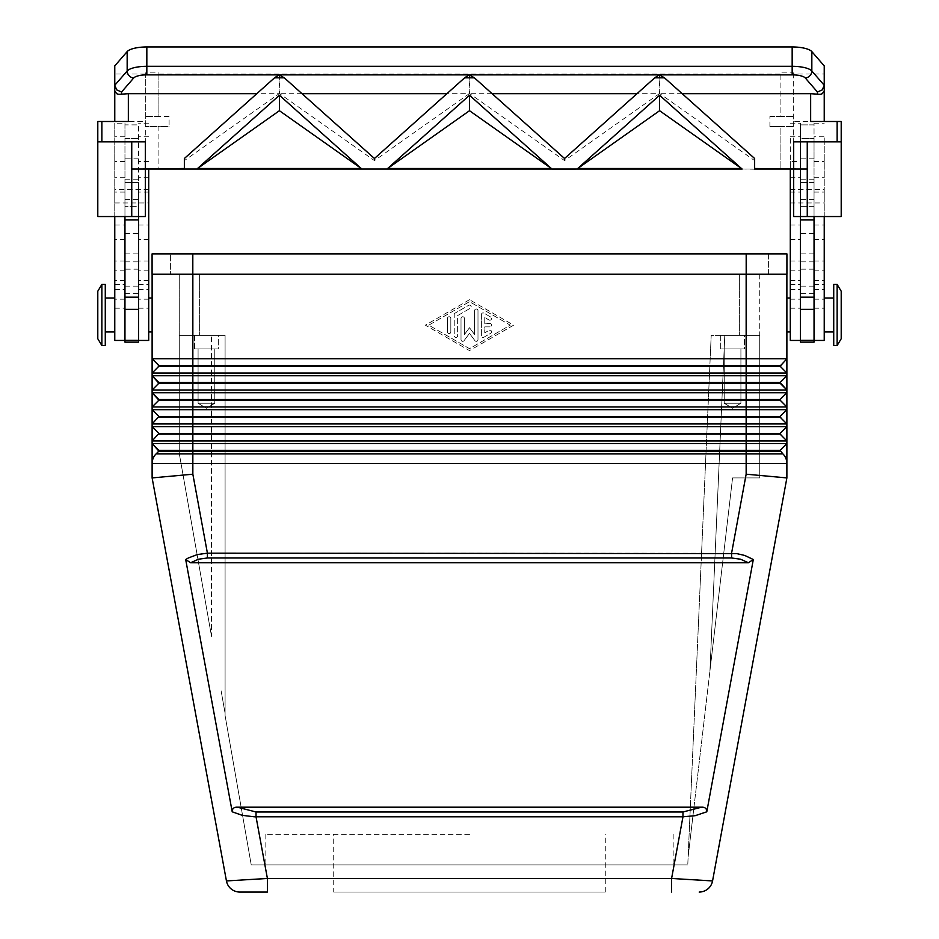 <?xml version="1.0" encoding="UTF-8"?>
<svg xmlns="http://www.w3.org/2000/svg" width="939" height="939" viewBox="0 0 939 939"><rect width="100%" height="100%" fill="white"/><g stroke="black" fill="none" stroke-linecap="round" stroke-linejoin="round"><path stroke-width="0.7" stroke-dasharray="4.7 3.52" d="M576.992 169.02L552.097 169.02L576.992 169.02M754.639 169.184L742.186 169.02L754.639 169.02M386.903 169.02L362.008 169.02L386.903 169.02M793.678 141.859L807.258 141.859L807.258 216.545M131.742 216.545L131.742 141.859L145.322 141.859M793.678 121.495L793.678 216.545L841.203 216.545L841.203 121.495L793.678 121.495L793.678 73.97L824.231 73.97L824.231 121.495L810.65 121.495M128.35 121.495L97.797 121.495L97.797 216.545L145.322 216.545L145.322 121.495L114.769 121.495L114.769 65.894M124.957 219.937L124.957 179.208L138.538 179.208L138.538 219.937L124.957 219.937L124.957 179.208M124.957 277.639L124.957 286.125L124.957 277.639M138.538 277.639L138.538 286.125L138.538 277.639M124.957 342.136L124.957 123.197L114.769 123.197L114.769 340.446M138.538 196.181L138.538 340.446L138.538 196.181M148.714 196.181L148.714 189.385L148.714 196.181M114.769 196.181L114.769 189.385L114.769 196.181M114.769 277.639L114.769 284.435L114.769 277.639M148.714 277.639L148.714 284.435L148.714 277.639M148.714 340.446L148.714 169.02M114.769 314.988L114.769 298.015L114.769 314.988M105.274 345.54L105.274 284.435M814.043 219.937L814.043 179.208L800.462 179.208L800.462 219.937L814.043 219.937L814.043 179.208M814.043 277.639L814.043 286.125L814.043 277.639M800.462 277.639L800.462 286.125L800.462 277.639M814.043 136.777L814.043 340.446L814.043 123.197L814.043 225.031L814.043 136.777L824.231 136.777L824.231 340.446M790.286 340.446L790.286 136.777L790.286 161.496L800.462 161.496L800.462 225.031L800.462 123.197L800.462 340.446L800.462 124.887L800.462 138.467L814.043 138.467L800.462 138.467L800.462 216.545M790.286 196.181L790.286 189.385L790.286 196.181M824.231 196.181L824.231 189.385L824.231 196.181M824.231 277.639L824.231 284.435L824.231 277.639M824.231 216.545L824.231 136.777M790.286 277.639L790.286 284.435L790.286 277.639M790.286 161.496L790.286 169.02M824.231 314.988L824.231 298.015L824.231 314.988M833.726 345.54L833.726 284.435M152.118 314.988L152.118 298.015L152.118 314.988M148.714 314.988L148.714 298.015L148.714 314.988M101.87 345.54L101.87 284.435M97.797 338.744L97.797 291.219M786.882 314.988L786.882 298.015L786.882 314.988M790.286 314.988L790.286 298.015L790.286 314.988M837.13 345.54L837.13 284.435M841.203 338.744L841.203 291.219M469.5 834.348L265.831 834.348L469.5 834.348M469.5 864.889L265.831 864.889L469.5 864.889M333.721 892.05L605.279 892.05L333.721 892.05L333.721 834.348M715.178 335.352L759.733 335.352L711.199 335.352L687.771 864.889L711.199 335.352L715.178 335.352L711.199 335.352L688.123 856.955L709.943 670.857L688.123 856.955L694.508 802.446L688.123 856.955L711.199 335.352L688.123 856.955L711.199 335.352L715.178 335.352M211.521 636.372L179.267 453.478L179.267 335.352L221.123 335.352L179.267 335.352L211.521 335.352L179.267 335.352L179.267 274.247L759.733 274.247L179.267 274.247L179.267 453.478L179.267 335.352L179.267 453.478L211.521 636.372L179.267 453.478L211.521 636.372L211.521 335.352L211.521 636.372M740.918 403.242L724.227 403.242L732.573 408.254L740.918 403.242L740.918 348.932L724.227 348.932L740.918 348.932L724.227 348.932L724.227 403.242L740.918 403.242L724.227 403.242L732.573 408.254L740.918 403.242L740.918 348.932L724.227 348.932L740.918 348.932L724.227 348.932L724.227 403.242L740.918 403.242L724.227 403.242L740.918 403.242L740.918 348.932L740.918 403.242L724.227 403.242L732.573 408.254L740.918 403.242L724.227 403.242L732.573 408.254L740.918 403.242M744.451 335.352L720.694 335.352L720.694 348.932L744.451 348.932L744.451 335.352L720.694 335.352L720.694 348.932L744.451 348.932L744.451 335.352L720.694 335.352L720.694 348.932L744.451 348.932L720.694 348.932L744.451 348.932L744.451 335.352L720.694 335.352L720.694 348.932L744.451 348.932L744.451 335.352L720.694 335.352L744.451 335.352M214.773 403.242L198.082 403.242L206.427 408.254L214.773 403.242L214.773 348.932L198.082 348.932L214.773 348.932L198.082 348.932L198.082 403.242L214.773 403.242L198.082 403.242L206.427 408.254L214.773 403.242L214.773 348.932L198.082 348.932L214.773 348.932L198.082 348.932L198.082 403.242L214.773 403.242L198.082 403.242L214.773 403.242L214.773 348.932L214.773 403.242L198.082 403.242L206.427 408.254L214.773 403.242L198.082 403.242L206.427 408.254L214.773 403.242M218.306 335.352L194.549 335.352L194.549 348.932L218.306 348.932L218.306 335.352L194.549 335.352L194.549 348.932L218.306 348.932L218.306 335.352L194.549 335.352L194.549 348.932L218.306 348.932L194.549 348.932L218.306 348.932L218.306 335.352L194.549 335.352L194.549 348.932L218.306 348.932L218.306 335.352L194.549 335.352L218.306 335.352M724.227 348.932L724.227 403.242L724.227 348.932L740.918 348.932L724.227 348.932M198.082 348.932L198.082 403.242L198.082 348.932L214.773 348.932L198.082 348.932M152.118 274.247L192.847 274.247L152.118 274.247L152.118 358.768L786.882 358.768L780.098 365.564L786.882 358.768L786.882 373.029L152.118 373.029L158.902 365.564L152.118 373.029L152.118 375.741L786.882 375.741L780.098 382.537L786.882 375.741L786.882 392.713L780.098 399.509L192.847 399.509L192.847 400.19L158.902 400.19L152.118 406.974L158.902 400.19L152.118 406.974L152.118 392.713L786.882 392.713L780.098 399.509L786.882 392.713L786.882 406.974L152.118 406.974L152.118 409.686L786.882 409.686L780.098 416.482L786.882 409.686L786.882 426.658L780.098 433.454L192.847 433.454L192.847 434.135L158.902 434.135L152.118 440.919L158.902 434.135L152.118 440.919L152.118 426.658L786.882 426.658L780.098 433.454L786.882 426.658L786.882 440.919L152.118 440.919L152.118 443.631L786.882 443.631L780.098 450.427L786.882 443.631L786.882 463.514L152.118 463.514A13.58 13.58 0 0 1 156.085 453.913L158.902 450.427L156.085 453.913A13.58 13.58 0 0 0 152.118 463.514L152.118 477.916L226.44 880.935L267.404 878.47L256.03 816.789L243.87 815.698L232.215 811.812L185.687 559.515L195.793 554.984L207.413 553.177L731.587 553.177L743.207 554.984L753.313 559.515L706.785 811.812L696.844 815.31L684.695 816.813L256.03 816.789L256.03 811.989L682.97 811.989L701.55 807.188L237.45 807.188L256.03 811.989M671.596 892.05L671.596 878.47L682.97 816.789L682.97 811.989M152.118 477.916L192.847 474.195L207.413 553.177L207.413 557.977L198.458 559.21L190.605 562.778L185.687 559.515M267.404 892.05L267.404 878.47L671.596 878.47L712.56 880.935L786.882 477.916L786.882 463.514A13.58 13.58 0 0 0 782.915 453.913L780.098 450.427L158.902 450.427L152.118 443.631L158.902 451.107L780.098 451.107L780.098 450.427L780.098 451.107M190.605 562.778L748.395 562.778L740.542 559.21L731.587 557.977L731.587 553.177L746.153 474.195L786.882 477.916M824.231 73.97L824.231 65.894M184.361 158.503L184.361 160.616L279.141 93.7L256.781 93.7M279.141 93.7L279.141 74.874M279.681 74.874L279.681 93.7L374.45 160.616L469.23 93.7L446.87 93.7M302.029 93.7L279.681 93.7M469.23 93.7L469.23 74.874M469.77 74.874L469.77 93.7L564.55 160.616L659.319 93.7L636.971 93.7M492.13 93.7L469.77 93.7M659.319 93.7L659.319 74.874M659.859 74.874L659.859 93.7L754.639 160.616L754.639 168.492M682.219 93.7L659.859 93.7M192.812 253.882L786.917 253.882L786.917 274.247L152.083 274.247L152.083 253.882L746.188 253.882L192.812 253.882L192.812 274.247L170.405 274.247L170.405 253.882L170.405 274.247L768.595 274.247L768.595 253.882L746.188 253.882L768.595 253.882L768.595 274.247L192.812 274.247L192.812 253.882L192.812 274.247M192.847 274.247L786.882 274.247L192.847 274.247L192.847 365.564L158.902 365.564L152.118 358.768L158.902 366.245L780.098 366.245L780.098 365.564L192.847 365.564L192.847 382.537L158.902 382.537L158.902 383.218L152.118 375.741L158.902 382.537L152.118 390.002L152.118 375.741M428.771 325.164L469.5 301.677L510.229 325.164L469.5 348.662L428.771 325.164L469.5 301.677L510.229 325.164L469.5 348.662L428.771 325.164M481.378 314.6L481.378 335.728A1.702 1.702 0 0 0 483.925 337.207L490.71 333.286A1.702 1.702 0 0 0 491.332 330.974A1.702 1.702 0 0 0 489.019 330.352L484.77 332.793L484.77 326.866L489.865 326.866A1.702 1.702 0 0 0 491.567 325.164A1.702 1.702 0 0 0 489.865 323.474L484.77 323.474L484.77 317.535L489.019 319.988A1.702 1.702 0 0 0 491.332 319.366A1.702 1.702 0 0 0 490.71 317.042L483.925 313.133A1.702 1.702 0 0 0 481.378 314.6A1.702 1.702 0 0 1 483.925 313.133L490.71 317.042A1.702 1.702 0 0 1 491.332 319.366A1.702 1.702 0 0 1 489.019 319.988L484.77 317.535L484.77 323.474L489.865 323.474A1.702 1.702 0 0 1 491.567 325.164A1.702 1.702 0 0 1 489.865 326.866L484.77 326.866L484.77 332.793L489.019 330.352A1.702 1.702 0 0 1 491.332 330.974A1.702 1.702 0 0 1 490.71 333.286L483.925 337.207A1.702 1.702 0 0 1 481.378 335.728L481.378 314.6M450.826 318.45A1.702 1.702 0 0 0 449.135 316.748A1.702 1.702 0 0 0 447.434 318.45L447.434 331.89A1.702 1.702 0 0 0 449.135 333.591A1.702 1.702 0 0 0 450.826 331.89L450.826 318.45L450.826 331.89A1.702 1.702 0 0 1 449.135 333.591A1.702 1.702 0 0 1 447.434 331.89L447.434 318.45A1.702 1.702 0 0 1 449.135 316.748A1.702 1.702 0 0 1 450.826 318.45M455.075 313.133A1.702 1.702 0 0 0 454.23 314.6L454.23 335.728A1.702 1.702 0 0 0 455.92 337.43A1.702 1.702 0 0 0 457.622 335.728L457.622 315.586L470.345 308.238A1.702 1.702 0 0 0 470.967 305.926A1.702 1.702 0 0 0 468.655 305.304L455.075 313.133L468.655 305.304A1.702 1.702 0 0 1 470.967 305.926A1.702 1.702 0 0 1 470.345 308.238L457.622 315.586L457.622 335.728A1.702 1.702 0 0 1 455.92 337.43A1.702 1.702 0 0 1 454.23 335.728L454.23 314.6A1.702 1.702 0 0 1 455.075 313.133M464.406 318.45A1.702 1.702 0 0 0 462.716 316.748A1.702 1.702 0 0 0 461.014 318.45L461.014 339.648A1.702 1.702 0 0 0 464.066 340.669L469.5 333.392L474.934 340.669A1.702 1.702 0 0 0 477.986 339.648L477.986 310.692A1.702 1.702 0 0 0 476.284 308.99A1.702 1.702 0 0 0 474.594 310.692L474.594 334.542L469.5 327.723L464.406 334.542L464.406 318.45L464.406 334.542L469.5 327.723L474.594 334.542L474.594 310.692A1.702 1.702 0 0 1 476.284 308.99A1.702 1.702 0 0 1 477.986 310.692L477.986 339.648A1.702 1.702 0 0 1 474.934 340.669L469.5 333.392L464.066 340.669A1.702 1.702 0 0 1 461.014 339.648L461.014 318.45A1.702 1.702 0 0 1 462.716 316.748A1.702 1.702 0 0 1 464.406 318.45M158.902 366.245L152.118 373.029L152.118 358.768M780.098 365.564L786.882 373.029L780.098 366.245L786.882 358.768L786.882 274.247M158.902 383.218L780.098 383.218L780.098 382.537L192.847 382.537L192.847 390.002L152.118 390.002L158.902 383.218L152.118 390.002L152.118 392.713L158.902 399.509L152.118 392.713M786.882 373.029L786.882 375.741L780.098 382.537L786.882 390.002L192.847 390.002L192.847 399.509L158.902 399.509L158.902 400.19M786.882 406.974L786.882 409.686L780.098 416.482L192.847 416.482L192.847 400.19L780.098 400.19L786.882 406.974L780.098 399.509M152.118 426.658L158.902 433.454L152.118 426.658L152.118 423.947L158.902 417.162L780.098 417.162L780.098 416.482L786.882 423.947L152.118 423.947L158.902 417.162L152.118 423.947L152.118 409.686L158.902 416.482L152.118 409.686M158.902 434.135L158.902 433.454L192.847 433.454L192.847 416.482L158.902 416.482L158.902 417.162M152.118 443.631L152.118 463.514A13.58 13.58 0 0 1 156.085 453.913L192.847 453.913L192.847 434.135L780.098 434.135L786.882 440.919L780.098 433.454M786.882 390.002L780.098 382.537M786.882 423.947L780.098 416.482M786.882 440.919L786.882 443.631L780.098 450.427M153.151 458.326A13.58 13.58 0 0 1 156.085 453.913L158.902 451.107M469.5 299.717L425.367 325.164L469.5 350.611L513.633 325.164L469.5 299.717L513.633 325.164L469.5 350.611L425.367 325.164L469.5 299.717M785.849 458.326A13.58 13.58 0 0 1 786.882 463.514A13.58 13.58 0 0 0 782.915 453.913L746.153 453.913L746.153 274.247M706.785 811.812C706.797 808.596 705.06 807.047 701.55 807.188M237.45 807.188C233.94 807.047 232.203 808.596 232.215 811.812M748.395 562.778L753.313 559.515M759.733 274.247L759.733 477.916L732.573 477.916L709.943 670.857L724.791 335.352L759.733 335.352L759.733 477.916L732.573 477.916L709.943 670.857L724.791 335.352L759.733 335.352L759.733 477.916L732.573 477.916L709.943 670.857L732.573 477.916L759.733 477.916L759.733 335.352L724.791 335.352L709.943 670.857L724.791 335.352L759.733 335.352L759.733 274.247M225.09 335.352L199.631 335.352L225.09 335.352L225.09 715.541L251.229 864.889L687.771 864.889L251.229 864.889L225.09 715.541L225.09 335.352L221.123 335.352L225.09 335.352L225.09 713.37L221.123 690.822L225.09 713.37L221.123 690.822L225.09 713.37L225.09 335.352L225.09 713.37L225.09 335.352L221.123 335.352L225.09 335.352M218.306 348.932L194.549 348.932L218.306 348.932M744.451 348.932L720.694 348.932L744.451 348.932M833.726 314.988L833.726 298.015L833.726 314.988M105.274 314.988L105.274 331.96L105.274 314.988M800.462 161.496L800.462 342.136M790.286 123.197L800.462 123.197M790.286 136.777L800.462 136.777M814.043 123.197L824.231 123.197M814.043 196.181L814.043 233.518L814.043 196.181M800.462 196.181L800.462 233.518L800.462 196.181M814.043 342.136L814.043 216.545M800.462 219.937L800.462 179.208M814.043 206.357L800.462 206.357L814.043 206.357M814.043 124.887L800.462 124.887L814.043 124.887M814.043 182.6L800.462 182.6L814.043 182.6M148.714 123.197L138.538 123.197M148.714 136.777L138.538 136.777M138.538 342.136L138.538 182.6L124.957 182.6L138.538 182.6L138.538 124.887L124.957 124.887L124.957 123.197M114.769 216.545L114.769 123.197M124.957 136.777L114.769 136.777M124.957 216.545L124.957 124.887L138.538 124.887L138.538 206.357L124.957 206.357L138.538 206.357L138.538 216.545M124.957 138.467L138.538 138.467L124.957 138.467M138.538 219.937L138.538 179.208M793.678 73.97L793.678 72.866L780.098 72.866L780.098 116.401L769.91 116.401L769.91 126.589L780.098 126.589L780.098 169.02L807.258 169.02M841.203 141.859L807.258 141.859M131.742 141.859L97.797 141.859M145.322 72.866L145.322 169.02L158.902 169.02L158.902 126.589L169.09 126.589L169.09 116.401L158.902 116.401L158.902 72.866L145.322 72.866L145.322 121.495M145.322 169.02L131.742 169.02M769.91 126.589L793.678 126.589L780.098 126.589L780.098 169.02L158.902 169.02L158.902 126.589L145.322 126.589L169.09 126.589M169.09 116.401L145.322 116.401L158.902 116.401L158.902 72.866M780.098 73.97L158.902 73.97M793.678 72.866L793.678 169.02M769.91 116.401L793.678 116.401L780.098 116.401L780.098 72.866M374.45 158.503L374.45 160.616M564.55 158.503L564.55 160.616M184.361 168.492L184.361 160.616M196.814 169.02L184.361 169.02L196.814 169.02M754.639 158.503L754.639 160.616M124.957 192.072L114.769 192.072M124.957 299.177L114.769 299.177M148.714 177.248L138.538 177.248M814.043 177.248L824.231 177.248M790.286 192.072L800.462 192.072M790.286 299.177L800.462 299.177M731.587 557.977L207.413 557.977M746.153 474.195L746.153 453.913L192.847 453.913L192.847 474.195M746.188 274.247L746.188 253.882M199.631 274.247L199.631 335.352L199.631 274.247M739.369 274.247L739.369 335.352L739.369 274.247M790.286 280.468L800.462 280.468M790.286 260.983L800.462 260.983M790.286 239.586L800.462 239.586M790.286 177.248L800.462 177.248M814.043 299.177L824.231 299.177M814.043 280.468L824.231 280.468M814.043 260.983L824.231 260.983M814.043 239.586L824.231 239.586M814.043 161.496L824.231 161.496M814.043 192.072L824.231 192.072M814.043 293.707L800.462 293.707M814.043 199.573L800.462 199.573M814.043 253.882L800.462 253.882M814.043 261.864L800.462 261.864M148.714 299.177L138.538 299.177M148.714 280.468L138.538 280.468M148.714 260.983L138.538 260.983M148.714 239.586L138.538 239.586M148.714 161.496L138.538 161.496M148.714 192.072L138.538 192.072M124.957 280.468L114.769 280.468M124.957 260.983L114.769 260.983M124.957 239.586L114.769 239.586M124.957 161.496L114.769 161.496M124.957 177.248L114.769 177.248M124.957 293.707L138.538 293.707M124.957 199.573L138.538 199.573M124.957 253.882L138.538 253.882M124.957 261.864L138.538 261.864M145.322 73.97L114.769 73.97M124.957 286.125L138.538 286.125M124.957 233.518L138.538 233.518M148.714 189.385L114.769 189.385M124.957 270.855L114.769 270.855M114.769 225.031L124.957 225.031M114.769 289.529L124.957 289.529M148.714 270.855L138.538 270.855M814.043 269.153L800.462 269.153M814.043 158.832L800.462 158.832M790.286 202.965L824.231 202.965M814.043 284.435L824.231 284.435M790.286 284.435L800.462 284.435M790.286 225.031L800.462 225.031M790.286 289.529L800.462 289.529M673.169 834.348L673.169 864.889M605.279 892.05L605.279 834.348M265.831 834.348L265.831 864.889M790.286 308.192L800.462 308.192M790.286 270.855L800.462 270.855M814.043 289.529L824.231 289.529M814.043 308.192L824.231 308.192M814.043 225.031L824.231 225.031M814.043 270.855L824.231 270.855M790.286 189.385L824.231 189.385M814.043 233.518L800.462 233.518M814.043 286.125L800.462 286.125M138.538 289.529L148.714 289.529M138.538 308.192L148.714 308.192M138.538 225.031L148.714 225.031M138.538 284.435L148.714 284.435M114.769 308.192L124.957 308.192M114.769 284.435L124.957 284.435M114.769 202.965L148.714 202.965M138.538 158.832L124.957 158.832M138.538 269.153L124.957 269.153"/><path stroke-width="1.41" d="M552.32 169.02L576.992 169.02L552.32 169.184M754.639 169.02L807.258 169.02L807.258 141.859M552.097 169.02L142.305 169.02L184.361 168.492L184.361 158.503L274.552 77.808L284.259 77.808L374.45 158.503L464.641 77.808L474.359 77.808L564.55 158.503L654.741 77.808L664.448 77.808L754.639 158.503L754.639 168.492L796.695 169.02M386.68 169.02L362.008 169.02M131.742 141.859L131.742 169.02L142.305 169.02M792.164 74.874L792.164 66.317L146.836 66.317L146.836 74.874L792.164 74.874A13.58 4.19 0 0 1 805.286 77.984L817.435 91.999L822.235 89.921L824.231 85.273L811.836 70.988L811.836 51.61L824.231 65.894L824.231 90.977L822.235 93.724L820.252 94.358L810.65 93.7L682.219 93.7M256.781 93.7L128.35 93.7L118.748 94.358L116.765 93.724L114.769 90.977L114.769 121.495M98.994 141.859L101.87 141.859L101.87 121.495L97.797 121.495L97.797 141.859L98.994 141.859M840.006 141.859L841.203 141.859L841.203 121.495L837.13 121.495L837.13 141.859L840.006 141.859M811.836 51.61A20.365 6.291 180 0 0 804.57 48.253A20.365 6.291 180 0 0 792.164 46.95L146.836 46.95A20.365 6.291 180 0 0 134.43 48.253A20.365 6.291 180 0 0 127.164 51.61L127.164 70.988A6.784 6.233 40.9 0 0 133.714 77.984A13.58 4.19 0 0 1 146.836 74.874M148.714 169.02L148.714 340.446L138.538 340.446M814.043 340.446L824.231 340.446L824.231 216.545M101.87 284.435L105.274 284.435L105.274 345.54L101.87 345.54L101.87 284.435L97.797 291.219L97.797 338.744L101.87 345.54M837.13 284.435L833.726 284.435L833.726 345.54L837.13 345.54L837.13 284.435L841.203 291.219L841.203 338.744L837.13 345.54M267.404 892.05L239.797 892.05A13.58 13.58 0 0 1 226.44 880.935A13.58 13.58 0 0 0 239.797 892.05L267.404 892.05L267.404 878.47L226.44 880.935A13.58 13.58 0 0 0 231.111 888.904A13.58 13.58 0 0 1 226.44 880.935L152.118 477.916L152.118 463.514A13.58 13.58 0 0 1 153.151 458.326A13.58 13.58 0 0 0 152.118 463.514L786.882 463.514L786.882 477.916L746.153 474.195L731.587 553.177L731.587 557.977L740.542 559.21L748.395 562.778L190.605 562.778L198.458 559.21L207.413 557.977L731.587 557.977M707.889 888.904A13.58 13.58 0 0 1 699.203 892.05A13.58 13.58 0 0 0 707.889 888.904A13.58 13.58 0 0 1 699.203 892.05A13.58 13.58 0 0 0 712.56 880.935A13.58 13.58 0 0 1 707.889 888.904A13.58 13.58 0 0 0 712.56 880.935L671.596 878.47L682.97 816.789L695.13 815.698L706.785 811.812L753.313 559.515L744.768 555.465L736.692 553.599L207.413 553.177L197.378 554.55L188.363 557.966L185.687 559.515L232.215 811.812L242.156 815.31L254.305 816.813L682.97 816.789L682.97 811.989L256.03 811.989L237.45 807.188L701.55 807.188L682.97 811.989M671.596 892.05L671.596 878.47L267.404 878.47L256.03 816.789L256.03 811.989M207.413 557.977L207.413 553.177L192.847 474.195L152.118 477.916M786.882 406.974L780.098 400.19L786.882 406.974L786.882 392.713L152.118 392.713L158.902 400.19L780.098 400.19L780.098 399.509L158.902 399.509L152.118 392.713L152.118 406.974L786.882 406.974L786.882 409.686L152.118 409.686L152.118 423.947L786.882 423.947L786.882 426.658L152.118 426.658L152.118 443.631L158.902 450.427L780.098 450.427L782.915 453.913A13.58 13.58 0 0 1 786.882 463.514L786.882 443.631L152.118 443.631L152.118 463.514A13.58 13.58 0 0 1 156.085 453.913A13.58 13.58 0 0 0 153.151 458.326M121.565 94.299L121.565 91.999L116.765 89.921L114.769 85.273L114.769 90.977M824.231 90.977L824.231 121.495M274.552 77.808L279.141 74.874L284.259 77.808M446.87 93.7L302.029 93.7M464.641 77.808L469.23 74.874L474.359 77.808M636.971 93.7L492.13 93.7M654.741 77.808L659.319 74.874L664.448 77.808M192.812 253.882L152.083 253.882L152.083 274.247L786.917 274.247L786.917 253.882L192.812 253.882L192.812 274.247M780.098 365.564L158.902 365.564L158.902 366.245L780.098 366.245L786.882 358.768L152.118 358.768L152.118 373.029L786.882 373.029L786.882 274.247M152.118 274.247L152.118 358.768L158.902 365.564L152.118 358.768M780.098 366.245L786.882 373.029L780.098 366.245M158.902 366.245L152.118 373.029L152.118 390.002L786.882 390.002L786.882 375.741L152.118 375.741L158.902 383.218L780.098 383.218L786.882 390.002L786.882 392.713L780.098 399.509M158.902 434.135L780.098 434.135L780.098 433.454L158.902 433.454L152.118 440.919L786.882 440.919L786.882 443.631L780.098 450.427M786.882 373.029L786.882 375.741L780.098 382.537L786.882 390.002M158.902 417.162L780.098 417.162L780.098 416.482L158.902 416.482L152.118 423.947L152.118 426.658L158.902 433.454L152.118 426.658M158.902 400.19L152.118 406.974L152.118 409.686L158.902 416.482L152.118 409.686M780.098 382.537L158.902 382.537L152.118 375.741M786.882 423.947L780.098 417.162L786.882 423.947L786.882 409.686L780.098 416.482M786.882 440.919L780.098 434.135L786.882 440.919L786.882 426.658L780.098 433.454M152.118 443.631L158.902 451.107L780.098 451.107M158.902 383.218L152.118 390.002L152.118 392.713M158.902 451.107L156.085 453.913L192.847 453.913L192.847 474.195M785.849 458.326A13.58 13.58 0 0 1 786.882 463.514A13.58 13.58 0 0 0 782.915 453.913L192.847 453.913L192.847 274.247M712.56 880.935L786.882 477.916M701.55 807.188C705.06 807.047 706.797 808.596 706.785 811.812M232.215 811.812C232.203 808.596 233.94 807.047 237.45 807.188M190.605 562.778L185.687 559.515M753.313 559.515L748.395 562.778M790.286 169.02L790.286 340.446L800.462 340.446M800.462 339.895L800.462 219.937L814.043 219.937L814.043 342.136L800.462 342.136L800.462 339.895M800.462 216.545L800.462 219.937M814.043 216.545L814.043 219.937M138.538 339.895L138.538 219.937L124.957 219.937L124.957 342.136L138.538 342.136L138.538 339.895M124.957 340.446L114.769 340.446L114.769 216.545M138.538 216.545L138.538 219.937M124.957 216.545L124.957 219.937M793.678 169.02L793.678 216.545L841.203 216.545L841.203 141.859M807.258 216.545L807.258 169.02M793.678 168.492L793.678 141.859L837.13 141.859M145.322 169.02L145.322 216.545L97.797 216.545L97.797 141.859M131.742 216.545L131.742 169.02M145.322 168.492L145.322 141.859L101.87 141.859M146.836 46.95L146.836 66.317A20.365 6.291 180 0 0 134.43 67.62A20.365 6.291 180 0 0 127.164 70.988L114.769 85.273L114.769 65.894L127.164 51.61M810.65 93.7L810.65 121.495L837.13 121.495M128.35 93.7L128.35 121.495L101.87 121.495M197.554 168.492L361.269 168.492L279.411 110.708L197.554 168.492L279.411 95.25L279.411 110.708M469.5 95.25L387.643 168.492L551.357 168.492L469.5 95.25L469.5 110.708L387.643 168.492M659.589 95.25L577.731 168.492L741.446 168.492L659.589 95.25L659.589 110.708L577.731 168.492M741.446 168.492L659.589 110.708M551.357 168.492L469.5 110.708M361.269 168.492L279.411 95.25M742.186 169.02L576.992 169.02M184.361 169.02L196.591 169.02M746.153 274.247L746.153 474.195M805.286 77.984A6.784 6.233 -40.9 0 0 811.836 70.988A20.365 6.291 180 0 0 804.57 67.62A20.365 6.291 180 0 0 792.164 66.317L792.164 46.95M817.435 91.999L817.435 94.299M121.565 91.999L133.714 77.984M746.188 274.247L746.188 253.882M231.111 888.904A13.58 13.58 0 0 0 239.797 892.05M814.043 340.352L800.462 340.352M814.043 309.354L800.462 309.354M814.043 297.182L800.462 297.182M124.957 340.352L138.538 340.352M124.957 309.354L138.538 309.354M124.957 297.182L138.538 297.182M114.769 298.015L105.274 298.015M824.231 331.96L833.726 331.96M152.118 298.015L148.714 298.015M786.882 331.96L790.286 331.96M786.882 298.015L790.286 298.015M148.714 331.96L152.118 331.96M824.231 298.015L833.726 298.015M105.274 331.96L114.769 331.96"/></g></svg>
